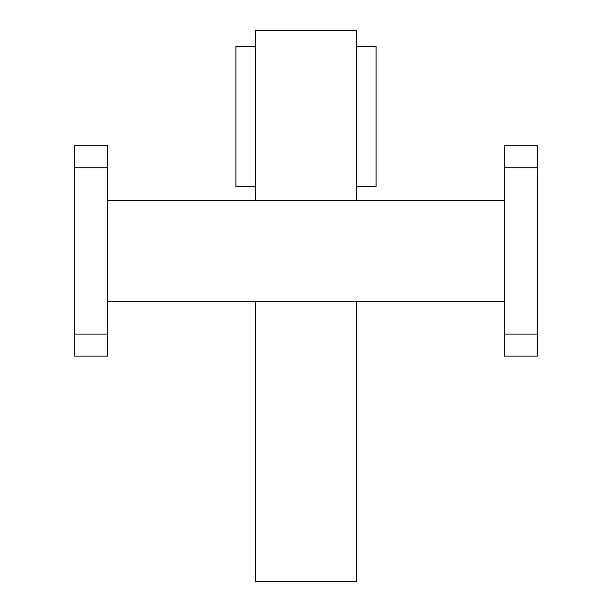 <?xml version="1.0" encoding="UTF-8"?>
<svg xmlns="http://www.w3.org/2000/svg" width="612" height="612" viewBox="0 0 612 612"><rect width="100%" height="100%" fill="white"/><g stroke="black" fill="none" stroke-linecap="round" stroke-linejoin="round"><path stroke-width="0.92" d="M356.345 301.265L356.345 581.4L255.655 581.4L255.655 301.265M255.655 200.575L255.655 30.6L356.345 30.6L356.345 200.575M504.288 200.575L107.712 200.575M107.712 301.265L504.288 301.265M537.336 167.749L537.336 145.717L504.288 145.717L504.288 167.749L537.336 167.749L537.336 334.091L504.288 334.091L504.288 167.749M504.288 334.091L504.288 356.123L537.336 356.123L537.336 334.091M74.664 334.091L107.712 334.091L107.712 356.123L74.664 356.123L74.664 145.717L107.712 145.717L107.712 167.749L74.664 167.749M356.345 46.436L376.089 46.436L376.089 186.614L356.345 186.614M255.655 186.614L235.911 186.614L235.911 46.436L255.655 46.436M107.712 334.091L107.712 167.749"/></g></svg>
